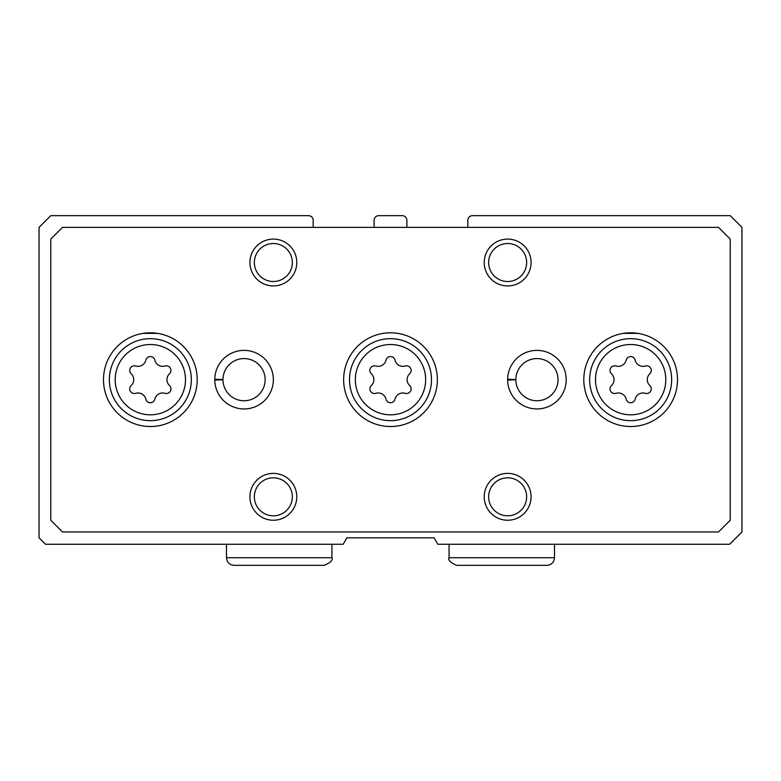 <?xml version="1.0" encoding="UTF-8"?>
<svg xmlns="http://www.w3.org/2000/svg" width="781" height="781" viewBox="0 0 781 781"><rect width="100%" height="100%" fill="white"/><g stroke="black" fill="none" stroke-linecap="round" stroke-linejoin="round"><path stroke-width="1.17" d="M313.181 220.34L313.181 227.369L313.181 220.34A4.686 4.686 0 0 0 308.495 215.654L50.765 215.654L39.05 227.369L39.05 537.816L45.493 544.259L343.171 544.259L346.891 537.816L434.109 537.816L437.829 544.259L729.649 544.259L741.95 531.959L741.95 227.369L730.235 215.654L472.505 215.654A4.686 4.686 0 0 0 467.819 220.34L467.819 227.369L467.819 220.34M232.347 215.654L308.495 215.654L232.347 215.654M406.901 227.369L406.901 220.34A4.686 4.686 0 0 0 402.215 215.654L378.785 215.654A4.686 4.686 0 0 0 374.099 220.34L374.099 227.369M197.202 379.664A46.86 46.86 0 0 0 126.912 339.081A46.86 46.86 0 0 0 126.912 420.246A46.86 46.86 0 0 0 197.202 379.664M677.517 379.664A46.86 46.86 0 0 0 607.227 339.081A46.86 46.86 0 0 0 607.227 420.246A46.86 46.86 0 0 0 677.517 379.664M437.36 379.664A46.86 46.86 0 0 0 367.07 339.081A46.86 46.86 0 0 0 367.07 420.246A46.86 46.86 0 0 0 437.36 379.664M214.775 379.263A29.287 29.287 0 0 0 214.775 380.064L222.975 379.781A21.087 21.087 0 0 0 254.635 397.91A21.087 21.087 0 0 0 254.635 361.418A21.087 21.087 0 0 0 222.975 379.546L214.775 379.263A29.287 29.287 0 0 1 258.823 354.369A29.287 29.287 0 0 1 258.823 404.958A29.287 29.287 0 0 1 214.775 380.064A29.287 29.287 0 0 0 258.823 404.958A29.287 29.287 0 0 0 258.823 354.369A29.287 29.287 0 0 0 214.775 379.263M507.65 379.263A29.287 29.287 0 0 0 507.65 380.064L515.85 379.781A21.087 21.087 0 0 0 547.51 397.91A21.087 21.087 0 0 0 547.51 361.418A21.087 21.087 0 0 0 515.85 379.546L507.65 379.263A29.287 29.287 0 0 1 551.698 354.369A29.287 29.287 0 0 1 551.698 404.958A29.287 29.287 0 0 1 507.65 380.064A29.287 29.287 0 0 0 551.698 404.958A29.287 29.287 0 0 0 551.698 354.369A29.287 29.287 0 0 0 507.65 379.263M296.78 496.814A23.43 23.43 0 0 0 261.635 476.527A23.43 23.43 0 0 0 261.635 517.1A23.43 23.43 0 0 0 296.78 496.814M531.08 496.814A23.43 23.43 0 0 0 495.935 476.527A23.43 23.43 0 0 0 495.935 517.1A23.43 23.43 0 0 0 531.08 496.814M296.78 262.514A23.43 23.43 0 0 0 261.635 242.227A23.43 23.43 0 0 0 261.635 282.8A23.43 23.43 0 0 0 296.78 262.514M531.08 262.514A23.43 23.43 0 0 0 495.935 242.227A23.43 23.43 0 0 0 495.935 282.8A23.43 23.43 0 0 0 531.08 262.514M50.765 239.084L50.765 520.244L62.48 531.959L718.52 531.959L730.235 520.244L730.235 239.084L718.52 227.369L62.48 227.369L50.765 239.084M637.852 333.36L623.463 333.36M157.537 333.36L143.148 333.36M526.638 262.514A18.988 18.988 0 0 0 498.151 246.064A18.988 18.988 0 0 0 498.151 278.963A18.988 18.988 0 0 0 526.638 262.514M292.338 262.514A18.988 18.988 0 0 0 263.851 246.064A18.988 18.988 0 0 0 263.851 278.963A18.988 18.988 0 0 0 292.338 262.514M526.638 496.814A18.988 18.988 0 0 0 498.151 480.364A18.988 18.988 0 0 0 498.151 513.263A18.988 18.988 0 0 0 526.638 496.814M292.338 496.814A18.988 18.988 0 0 0 263.851 480.364A18.988 18.988 0 0 0 263.851 513.263A18.988 18.988 0 0 0 292.338 496.814M375.846 366.016A4.608 4.608 0 0 0 371.356 373.796A8.074 8.074 0 0 1 371.356 385.531A4.608 4.608 0 0 0 375.846 393.312A8.074 8.074 0 0 1 386.009 399.179A4.608 4.608 0 0 0 394.991 399.179A8.074 8.074 0 0 1 405.154 393.312A4.608 4.608 0 0 0 409.644 385.531A8.074 8.074 0 0 1 409.644 373.796A4.608 4.608 0 0 0 405.154 366.016A8.074 8.074 0 0 1 394.991 360.148A4.608 4.608 0 0 0 386.009 360.148A8.074 8.074 0 0 1 375.846 366.016M431.502 379.664A41.002 41.002 0 0 0 369.999 344.157A41.002 41.002 0 0 0 369.999 415.17A41.002 41.002 0 0 0 431.502 379.664A41.002 41.002 0 0 0 369.999 344.157A41.002 41.002 0 0 0 369.999 415.17A41.002 41.002 0 0 0 431.502 379.664M616.004 366.016A4.608 4.608 0 0 0 611.513 373.796A8.074 8.074 0 0 1 611.513 385.531A4.608 4.608 0 0 0 616.004 393.312A8.074 8.074 0 0 1 626.167 399.179A4.608 4.608 0 0 0 635.148 399.179A8.074 8.074 0 0 1 645.311 393.312A4.608 4.608 0 0 0 649.802 385.531A8.074 8.074 0 0 1 649.802 373.796A4.608 4.608 0 0 0 645.311 366.016A8.074 8.074 0 0 1 635.148 360.148A4.608 4.608 0 0 0 626.167 360.148A8.074 8.074 0 0 1 616.004 366.016M671.66 379.664A41.002 41.002 0 0 0 610.156 344.157A41.002 41.002 0 0 0 610.156 415.17A41.002 41.002 0 0 0 671.66 379.664M135.689 366.016A4.608 4.608 0 0 0 131.198 373.796A8.074 8.074 0 0 1 131.198 385.531A4.608 4.608 0 0 0 135.689 393.312A8.074 8.074 0 0 1 145.852 399.179A4.608 4.608 0 0 0 154.833 399.179A8.074 8.074 0 0 1 164.996 393.312A4.608 4.608 0 0 0 169.487 385.531A8.074 8.074 0 0 1 169.487 373.796A4.608 4.608 0 0 0 164.996 366.016A8.074 8.074 0 0 1 154.833 360.148A4.608 4.608 0 0 0 145.852 360.148A8.074 8.074 0 0 1 135.689 366.016M191.345 379.664A41.002 41.002 0 0 0 129.841 344.157A41.002 41.002 0 0 0 129.841 415.17A41.002 41.002 0 0 0 191.345 379.664M515.85 379.546A21.087 21.087 0 0 1 547.51 361.418A21.087 21.087 0 0 1 547.51 397.91A21.087 21.087 0 0 1 515.85 379.781L507.65 380.064M222.975 379.546A21.087 21.087 0 0 1 254.635 361.418A21.087 21.087 0 0 1 254.635 397.91A21.087 21.087 0 0 1 222.975 379.781L214.775 380.064M425.645 379.664A35.145 35.145 0 0 0 372.928 349.224A35.145 35.145 0 0 0 372.928 410.103A35.145 35.145 0 0 0 425.645 379.664M665.803 379.664A35.145 35.145 0 0 0 613.085 349.224A35.145 35.145 0 0 0 613.085 410.103A35.145 35.145 0 0 0 665.803 379.664M185.487 379.664A35.145 35.145 0 0 0 132.77 349.224A35.145 35.145 0 0 0 132.77 410.103A35.145 35.145 0 0 0 185.487 379.664M554.51 557.732L449.075 557.732C447.738 559.967 450.276 562.505 456.69 565.346L546.895 565.346C551.523 564.897 554.061 562.359 554.51 557.732L554.51 544.259M331.925 557.732L226.49 557.732C226.939 562.359 229.477 564.897 234.105 565.346L324.31 565.346C330.724 562.505 333.262 559.967 331.925 557.732L331.925 544.259M449.075 544.259L449.075 557.732M501.412 565.346L456.69 565.346M226.49 544.259L226.49 557.732"/></g></svg>
